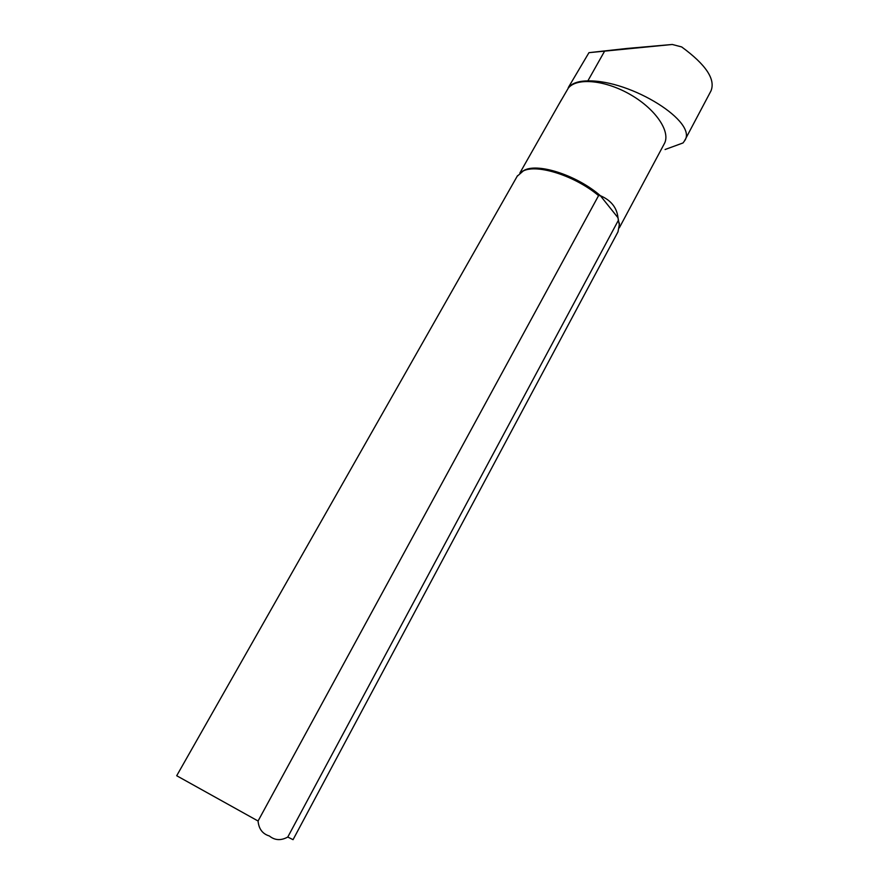 <?xml version="1.0" encoding="UTF-8"?>
<svg xmlns="http://www.w3.org/2000/svg" width="888" height="888" viewBox="0 0 888 888"><rect width="100%" height="100%" fill="white"/><g stroke="black" fill="none" stroke-linecap="round" stroke-linejoin="round"><path stroke-width="1.33" d="M626.773 48.485L588.955 52.67L568.264 87.623C572.127 83.172 578.643 80.93 587.845 80.919C631.046 79.787 699.078 122.577 684.404 141.037L683.027 142.946L665.079 149.517M588.955 52.67L672.294 44.478L681.673 46.931C705.96 64.702 715.728 79.365 710.966 90.931L685.691 138.617M568.264 87.623L568.331 88.067C576.889 77.278 605.749 80.087 631.002 94.949C656.354 109.69 671.162 132.379 664.157 144L619.325 227.828M568.331 88.067L558.563 104.84M521.789 171.662L524.597 170.085C538.905 162.893 577.4 175.646 600.355 195.693L598.579 195.604L258.064 821.012C258.785 828.937 262.548 833.921 269.353 835.974C274.825 840.425 280.963 840.781 287.779 837.04L618.37 220.324L619.336 224.609L617.993 231.835L293.051 839.671L287.779 837.04M618.37 220.324L617.993 217.738C616.894 207.626 611.011 200.277 600.355 195.693L617.993 217.738L619.413 225.519M517.193 176.257L523.332 170.896C537.506 163.825 575.124 175.924 598.579 195.604M626.395 48.518L672.294 44.478M587.845 80.919L604.495 51.36M517.538 175.646L176.701 775.735L258.064 821.012M519.891 172.971L561.294 100.033M524.597 170.085L523.332 170.896M619.358 223.099L619.336 224.609M684.404 141.037L685.292 139.361"/></g></svg>
